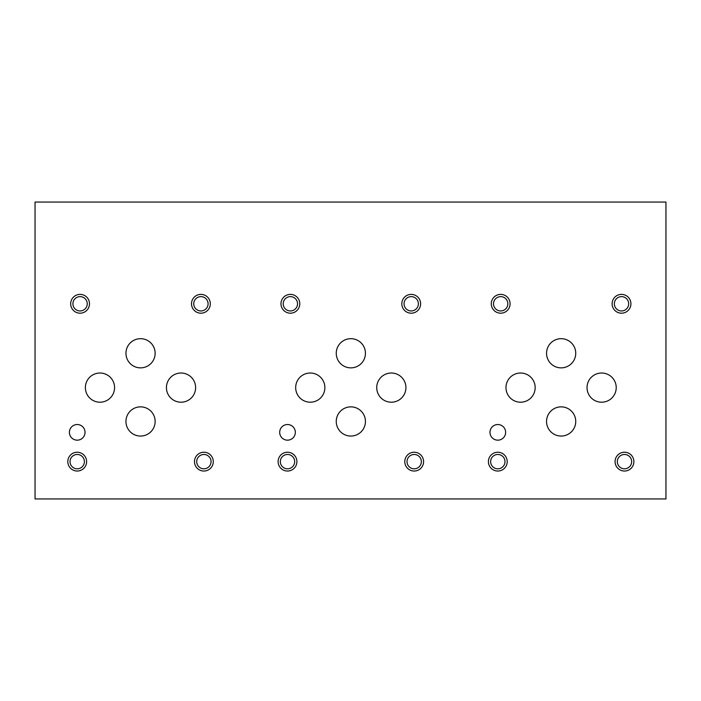 <?xml version="1.0" encoding="UTF-8"?>
<svg xmlns="http://www.w3.org/2000/svg" width="701" height="701" viewBox="0 0 701 701"><rect width="100%" height="100%" fill="white"/><g stroke="black" fill="none" stroke-linecap="round" stroke-linejoin="round"><path stroke-width="1.05" d="M510.083 303.787A9.402 9.402 0 0 0 495.975 295.647A9.402 9.402 0 0 0 495.975 311.927A9.402 9.402 0 0 0 510.083 303.787M299.783 303.787A9.402 9.402 0 0 0 285.675 295.647A9.402 9.402 0 0 0 285.675 311.927A9.402 9.402 0 0 0 299.783 303.787M89.483 303.787A9.402 9.402 0 0 0 75.375 295.647A9.402 9.402 0 0 0 75.375 311.927A9.402 9.402 0 0 0 89.483 303.787M507.209 461.635A9.402 9.402 0 0 0 493.11 453.494A9.402 9.402 0 0 0 493.11 469.775A9.402 9.402 0 0 0 507.209 461.635M296.909 461.635A9.402 9.402 0 0 0 282.81 453.494A9.402 9.402 0 0 0 282.81 469.775A9.402 9.402 0 0 0 296.909 461.635M86.609 461.635A9.402 9.402 0 0 0 72.51 453.494A9.402 9.402 0 0 0 72.51 469.775A9.402 9.402 0 0 0 86.609 461.635M633.888 461.635A9.402 9.402 0 0 0 619.78 453.494A9.402 9.402 0 0 0 619.78 469.775A9.402 9.402 0 0 0 633.888 461.635M423.588 461.635A9.402 9.402 0 0 0 409.48 453.494A9.402 9.402 0 0 0 409.48 469.775A9.402 9.402 0 0 0 423.588 461.635M213.288 461.635A9.402 9.402 0 0 0 199.18 453.494A9.402 9.402 0 0 0 199.18 469.775A9.402 9.402 0 0 0 213.288 461.635M630.918 303.787A9.402 9.402 0 0 0 616.81 295.647A9.402 9.402 0 0 0 616.81 311.927A9.402 9.402 0 0 0 630.918 303.787M420.618 303.787A9.402 9.402 0 0 0 406.51 295.647A9.402 9.402 0 0 0 406.51 311.927A9.402 9.402 0 0 0 420.618 303.787M210.318 303.787A9.402 9.402 0 0 0 196.21 295.647A9.402 9.402 0 0 0 196.21 311.927A9.402 9.402 0 0 0 210.318 303.787M505.631 432.342A7.816 7.816 0 0 0 493.898 425.577A7.816 7.816 0 0 0 493.898 439.115A7.816 7.816 0 0 0 505.631 432.342M295.331 432.342A7.816 7.816 0 0 0 283.598 425.577A7.816 7.816 0 0 0 283.598 439.115A7.816 7.816 0 0 0 295.331 432.342M85.031 432.342A7.816 7.816 0 0 0 73.298 425.577A7.816 7.816 0 0 0 73.298 439.115A7.816 7.816 0 0 0 85.031 432.342M575.74 421.459A14.598 14.598 0 0 0 553.851 408.814A14.598 14.598 0 0 0 553.851 434.103A14.598 14.598 0 0 0 575.74 421.459M365.44 421.459A14.598 14.598 0 0 0 343.551 408.814A14.598 14.598 0 0 0 343.551 434.103A14.598 14.598 0 0 0 365.44 421.459M155.14 421.459A14.598 14.598 0 0 0 133.251 408.814A14.598 14.598 0 0 0 133.251 434.103A14.598 14.598 0 0 0 155.14 421.459M575.74 353.269A14.598 14.598 0 0 0 553.851 340.633A14.598 14.598 0 0 0 553.851 365.913A14.598 14.598 0 0 0 575.74 353.269M365.44 353.269A14.598 14.598 0 0 0 343.551 340.633A14.598 14.598 0 0 0 343.551 365.913A14.598 14.598 0 0 0 365.44 353.269M155.14 353.269A14.598 14.598 0 0 0 133.251 340.633A14.598 14.598 0 0 0 133.251 365.913A14.598 14.598 0 0 0 155.14 353.269M616.223 387.609A14.598 14.598 0 0 0 594.325 374.974A14.598 14.598 0 0 0 594.325 400.253A14.598 14.598 0 0 0 616.223 387.609M405.923 387.609A14.598 14.598 0 0 0 384.025 374.974A14.598 14.598 0 0 0 384.025 400.253A14.598 14.598 0 0 0 405.923 387.609M195.623 387.609A14.598 14.598 0 0 0 173.725 374.974A14.598 14.598 0 0 0 173.725 400.253A14.598 14.598 0 0 0 195.623 387.609M535.17 387.609A14.598 14.598 0 0 0 513.272 374.974A14.598 14.598 0 0 0 513.272 400.253A14.598 14.598 0 0 0 535.17 387.609M324.87 387.609A14.598 14.598 0 0 0 302.972 374.974A14.598 14.598 0 0 0 302.972 400.253A14.598 14.598 0 0 0 324.87 387.609M114.57 387.609A14.598 14.598 0 0 0 92.672 374.974A14.598 14.598 0 0 0 92.672 400.253A14.598 14.598 0 0 0 114.57 387.609M35.05 202.054L35.05 498.946L665.95 498.946L665.95 202.054L35.05 202.054M208.083 303.787A7.168 7.168 0 0 0 197.331 297.583A7.168 7.168 0 0 0 197.331 310A7.168 7.168 0 0 0 208.083 303.787M418.383 303.787A7.168 7.168 0 0 0 407.631 297.583A7.168 7.168 0 0 0 407.631 310A7.168 7.168 0 0 0 418.383 303.787M628.683 303.787A7.168 7.168 0 0 0 617.932 297.583A7.168 7.168 0 0 0 617.932 310A7.168 7.168 0 0 0 628.683 303.787M211.054 461.635A7.168 7.168 0 0 0 200.302 455.431A7.168 7.168 0 0 0 200.302 467.847A7.168 7.168 0 0 0 211.054 461.635M421.354 461.635A7.168 7.168 0 0 0 410.602 455.431A7.168 7.168 0 0 0 410.602 467.847A7.168 7.168 0 0 0 421.354 461.635M631.654 461.635A7.168 7.168 0 0 0 620.902 455.431A7.168 7.168 0 0 0 620.902 467.847A7.168 7.168 0 0 0 631.654 461.635M84.383 461.635A7.168 7.168 0 0 0 73.623 455.431A7.168 7.168 0 0 0 73.623 467.847A7.168 7.168 0 0 0 84.383 461.635M294.683 461.635A7.168 7.168 0 0 0 283.923 455.431A7.168 7.168 0 0 0 283.923 467.847A7.168 7.168 0 0 0 294.683 461.635M504.983 461.635A7.168 7.168 0 0 0 494.223 455.431A7.168 7.168 0 0 0 494.223 467.847A7.168 7.168 0 0 0 504.983 461.635M87.248 303.787A7.168 7.168 0 0 0 76.497 297.583A7.168 7.168 0 0 0 76.497 310A7.168 7.168 0 0 0 87.248 303.787M297.548 303.787A7.168 7.168 0 0 0 286.797 297.583A7.168 7.168 0 0 0 286.797 310A7.168 7.168 0 0 0 297.548 303.787M507.848 303.787A7.168 7.168 0 0 0 497.097 297.583A7.168 7.168 0 0 0 497.097 310A7.168 7.168 0 0 0 507.848 303.787"/></g></svg>
